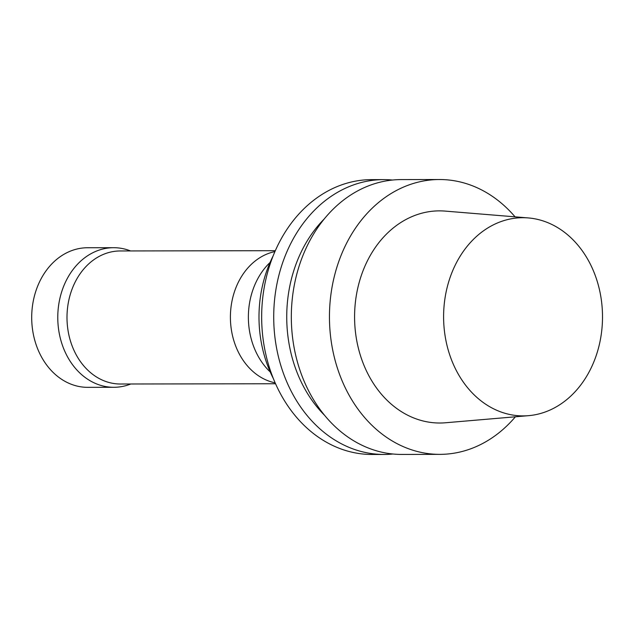 <?xml version="1.0" encoding="UTF-8"?>
<svg xmlns="http://www.w3.org/2000/svg" width="634" height="634" viewBox="0 0 634 634"><rect width="100%" height="100%" fill="white"/><g stroke="black" fill="none" stroke-linecap="round" stroke-linejoin="round"><path stroke-width="0.95" d="M275.552 383.752L120.452 384.014A66.53 53.343 -90.1 0 1 66.998 317.579A66.53 53.343 -90.1 0 1 120.23 250.961L275.322 250.692M275.156 382.857A66.53 53.343 -90.1 0 1 230.404 317.301A66.53 53.343 -90.1 0 1 274.934 251.587M130.778 383.998A69.803 55.966 -90.1 0 1 113.851 387.295A69.803 55.966 -90.1 0 1 57.773 317.594A69.803 55.966 -90.1 0 1 113.613 247.696A69.803 55.966 -90.1 0 1 125.635 249.305A69.803 55.966 -90.1 0 1 130.556 250.937M113.851 387.295L87.785 387.342A69.803 55.966 -90.1 0 1 31.7 317.634A69.803 55.966 -90.1 0 1 87.547 247.743L113.613 247.696M270.235 371.976A68.773 55.142 -90.1 0 1 270.052 262.484M515.394 416.792A137.419 110.181 -90.1 0 1 439.861 454.364A137.419 110.181 -90.1 0 1 329.45 317.127A137.419 110.181 -90.1 0 1 439.394 179.525A137.419 110.181 -90.1 0 1 463.058 182.687A137.419 110.181 -90.1 0 1 515.054 216.836M528.558 415.666L445.512 422.767A106.076 85.051 -90.1 0 1 354.58 317.087A106.076 85.051 -90.1 0 1 445.155 211.098L528.217 217.922A99.094 79.448 -90.1 0 1 539.954 219.99A99.094 79.448 -90.1 0 1 602.3 324.053A99.094 79.448 -90.1 0 1 528.558 415.666A99.094 79.448 -90.1 0 1 443.602 316.937A99.094 79.448 -90.1 0 1 528.217 217.922M439.861 454.364L401.742 454.427A137.419 110.181 -90.1 0 1 291.323 317.198A137.419 110.181 -90.1 0 1 401.274 179.588L439.394 179.525M324.616 415.357A126.063 101.075 -90.1 0 1 324.283 218.92M392.929 453.999A137.419 110.181 -90.1 0 1 384.125 454.459A137.419 110.181 -90.1 0 1 273.714 317.222A137.419 110.181 -90.1 0 1 383.657 179.62A137.419 110.181 -90.1 0 1 392.47 180.04M384.125 454.459L372.079 454.475A137.419 110.181 -90.1 0 1 261.66 317.246A137.419 110.181 -90.1 0 1 371.611 179.636L383.657 179.62M273.365 378.601A114.73 91.993 -90.1 0 1 273.159 255.851"/></g></svg>
